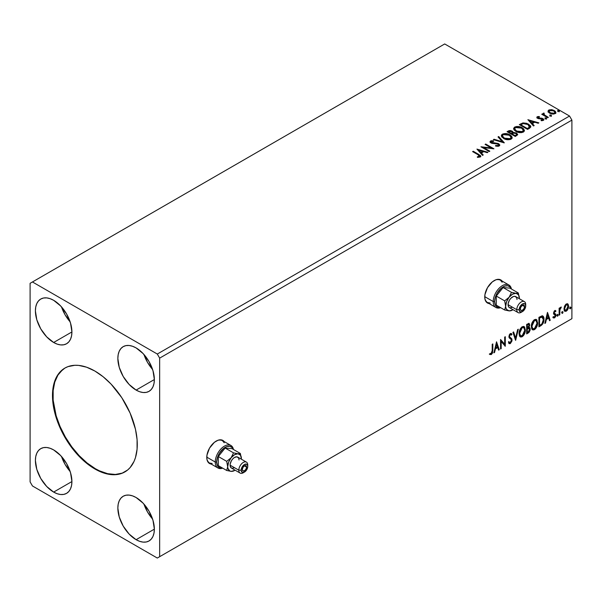 <?xml version="1.0" encoding="UTF-8"?>
<svg xmlns="http://www.w3.org/2000/svg" width="602" height="602" viewBox="0 0 602 602"><rect width="100%" height="100%" fill="white"/><g stroke="black" fill="none" stroke-linecap="round" stroke-linejoin="round"><path stroke-width="0.9" d="M223.56 441.123L223.703 441.296A13.327 7.691 120 0 0 222.62 440.295M216.193 441.085A13.327 7.691 -60 0 1 222.86 440.423A13.327 7.691 -60 0 1 224.17 441.567L221.431 439.896L218.037 440.228L214.357 442.35L209.534 448.114L206.953 455.172L206.953 459.424L208.36 462.532L211.182 464.067A13.327 7.691 -60 0 1 209.534 463.502A13.327 7.691 -60 0 1 207.494 452.824A13.327 7.691 -60 0 1 216.193 441.085M501.526 280.637L501.669 280.81A13.327 7.691 120 0 0 500.586 279.81M494.167 280.6A13.327 7.691 -60 0 1 500.826 279.938A13.327 7.691 -60 0 1 502.143 281.081L499.397 279.411L496.003 279.749L492.323 281.871L487.5 287.636L484.919 294.694L484.919 298.938L486.326 302.046L489.148 303.589A13.327 7.691 -60 0 1 487.5 303.024A13.327 7.691 -60 0 1 485.46 292.346A13.327 7.691 -60 0 1 494.167 280.6M65.136 367.935A59.967 34.623 -120 0 0 56.242 416.065A59.967 34.623 -120 0 0 95.349 468.695L94.883 468.966A59.967 34.623 60 0 1 55.708 416.125A59.967 34.623 60 0 1 64.896 368.07A59.967 34.623 60 0 1 94.883 371.043L103.153 376.754L111.107 384.136L121.777 397.681L130.137 413.153L135.458 429.218L137.075 439.565L137.075 449.167L135.458 457.64L134.058 461.358L130.137 467.558L127.654 469.989L121.777 473.383L118.436 474.316L114.869 474.722L107.186 473.962L99.037 471.125L90.721 466.332L78.651 455.872L71.322 447.113L64.896 437.315L57.483 421.49L54.308 410.79L52.683 400.435L52.683 390.841L53.292 386.439L55.708 378.65L59.628 372.442L64.896 368.07L67.981 366.626L74.889 365.279L78.651 365.399L86.605 367.205L94.883 371.043A59.967 34.623 60 0 1 134.058 423.883A59.967 34.623 60 0 1 124.862 471.93A59.967 34.623 60 0 1 94.883 468.966L95.349 468.695A59.967 34.623 -120 0 0 125.096 471.795M512.136 137.617L509.909 134.818L505.251 133.539L501.752 134.66L501.353 135.841L501.895 137.09L505.251 139.25L510.248 139.513L511.715 138.663L512.129 137.489L511.677 136.315L509.909 134.818C507.576 133.426 505.055 133.208 502.369 134.171L501.346 135.706L503.611 138.505C505.928 139.875 508.419 140.093 511.083 139.152L512.136 137.632L512.136 138.174M143.953 354.503A25.818 14.907 -120 0 0 152.584 369.447L147.528 362.404L143.953 354.503M136.105 390.081A25.818 14.907 60 0 1 119.241 367.333A25.818 14.907 60 0 1 123.192 346.639A25.818 14.907 60 0 1 136.105 347.918L143.088 353.555L149.01 361.546L152.968 370.674L154.36 379.538L136.105 390.081L129.121 384.445L123.192 376.453L119.241 367.333L117.849 358.461L118.195 354.548L119.241 351.192L120.927 348.528L123.192 346.639L125.961 345.616L129.121 345.488L132.545 346.27L136.105 347.918A25.818 14.907 60 0 1 152.968 370.674A25.818 14.907 60 0 1 149.01 391.36L146.248 392.384L143.088 392.512L139.664 391.729L136.105 390.081L154.36 379.538L154.007 383.451L152.968 386.808L151.283 389.479L149.01 391.36A25.818 14.907 60 0 1 136.105 390.081M61.509 306.9A25.818 14.907 -120 0 0 70.141 321.844L65.084 314.801L61.509 306.9M53.653 342.478A25.818 14.907 60 0 1 36.79 319.73A25.818 14.907 60 0 1 40.748 299.043A25.818 14.907 60 0 1 53.653 300.315L60.644 305.959L66.566 313.943L70.524 323.071L71.916 331.943L53.653 342.478L46.67 336.842L40.748 328.85L36.79 319.73L35.398 310.858L35.751 306.952L36.79 303.596L38.475 300.925L40.748 299.043L43.517 298.013L46.67 297.892L50.094 298.667L53.653 300.315A25.818 14.907 60 0 1 70.524 323.071A25.818 14.907 60 0 1 66.566 343.757L63.797 344.78L60.644 344.908L57.22 344.133L53.653 342.478L71.916 331.943L71.563 335.848L70.524 339.204L68.839 341.876L66.566 343.757A25.818 14.907 60 0 1 53.653 342.478M61.509 456.504A25.818 14.907 -120 0 0 70.141 471.449L65.084 464.405L61.509 456.504M53.653 492.082A25.818 14.907 60 0 1 36.79 469.334A25.818 14.907 60 0 1 40.748 448.648A25.818 14.907 60 0 1 53.653 449.92L60.644 455.563L66.566 463.548L70.524 472.675L71.916 481.547L53.653 492.082L46.67 486.446L40.748 478.455L36.79 469.334L35.398 460.462L35.751 456.557L36.79 453.201L38.475 450.529L40.748 448.648L43.517 447.617L46.67 447.497L50.094 448.272L53.653 449.92A25.818 14.907 60 0 1 70.524 472.675A25.818 14.907 60 0 1 66.566 493.362L63.797 494.385L60.644 494.513L57.22 493.738L53.653 492.082L71.916 481.547L71.563 485.453L70.524 488.809L68.839 491.48L66.566 493.362A25.818 14.907 60 0 1 53.653 492.082M143.953 504.107A25.818 14.907 -120 0 0 152.584 519.052L147.528 512.009L143.953 504.107M136.105 539.685A25.818 14.907 60 0 1 119.241 516.937A25.818 14.907 60 0 1 123.192 496.244A25.818 14.907 60 0 1 136.105 497.523L143.088 503.159L149.01 511.151L152.968 520.278L154.36 529.143L136.105 539.685L129.121 534.049L123.192 526.058L119.241 516.937L117.849 508.065L118.195 504.152L119.241 500.796L120.927 498.132L123.192 496.244L125.961 495.22L129.121 495.092L132.545 495.875L136.105 497.523A25.818 14.907 60 0 1 152.968 520.278A25.818 14.907 60 0 1 149.01 540.965L146.248 541.988L143.088 542.116L139.664 541.333L136.105 539.685L154.36 529.143L154.007 533.056L152.968 536.412L151.283 539.083L149.01 540.965A25.818 14.907 60 0 1 136.105 539.685M30.1 283.316L30.1 481.886L32.455 485.964L157.303 558.046L571.9 318.684L159.658 556.684L159.658 358.122L571.9 120.114L571.9 318.684L571.9 120.114L569.545 116.035L157.303 354.036L32.455 281.962L444.697 43.954L569.545 116.035L444.697 43.954L30.1 283.316L30.1 481.886L32.455 485.964L157.303 558.046L159.658 556.684L159.658 358.122L157.303 354.036L32.455 281.962L30.1 283.316M496.537 341.793L493.888 352.84L494.581 352.441L495.431 348.897L497.741 347.565L498.591 350.123L499.284 349.724L496.537 341.793L493.888 352.84L494.581 352.441L495.431 348.897L497.741 347.565L498.591 350.123L499.284 349.724L496.537 341.793M511 334.847L509.894 334.268L511.474 335.126L511.963 334.253L511.309 333.5L510.376 333.561L508.901 336.631L509.224 337.895L511.233 339.551L511.437 340.363L510.285 342.643L508.991 341.801L508.479 342.583L509.262 343.667L510.33 343.591L511.963 340.965L511.835 338.851L509.834 337.143L509.533 336.225L510.18 334.667L510.91 334.486L511.474 335.126L511.963 334.253L511.354 333.531L510.18 333.689L509.254 334.953L508.983 337.331L511.128 339.4L511.437 340.529L510.285 342.643L508.991 341.801L508.479 342.583L508.848 343.268L510.33 343.591L509.036 343.494M519.052 333.598L519.466 335.856L520.828 337.052L522.227 336.721L523.627 335.419L525.35 330.769L524.628 327.036L523.597 326.397L521.814 326.991L519.421 330.987L519.052 333.598L520.354 336.872L522.227 336.721C524.38 334.862 525.433 332.582 525.388 329.888L524.094 326.57L522.182 326.743C520.045 328.624 518.999 330.904 519.052 333.598M531.31 326.517L531.732 328.775L533.094 329.971L534.493 329.64L535.893 328.346L537.609 323.688L536.886 319.955L535.863 319.316L534.072 319.91L531.679 323.906L531.31 326.517L532.612 329.798L534.493 329.64C536.638 327.781 537.691 325.509 537.654 322.807L536.352 319.496L534.441 319.662C532.311 321.543 531.265 323.831 531.31 326.517M547.481 312.378L544.84 323.424L545.532 323.026L546.375 319.481L548.693 318.149L549.543 320.708L550.228 320.309L547.481 312.378L544.84 323.424L545.532 323.026L546.375 319.481L548.693 318.149L549.543 320.708L550.228 320.309L547.481 312.378M557.098 315.674L557.399 316.216L557.858 315.952L558.031 314.613L557.128 315.38L557.633 316.163L558.159 315.064L557.633 314.575L557.098 315.674L557.633 316.163M561.967 312.867L562.268 313.409L562.719 313.145L562.893 311.806L561.997 312.573L562.494 313.356L563.02 312.257L562.494 311.768L561.967 312.867L562.494 313.356M569.891 308.292L570.192 308.834L570.651 308.57L570.816 307.231L569.921 307.998L570.418 308.781L570.952 307.682L570.418 307.193L569.891 308.292L570.418 308.781M567.423 303.732L568.01 304.115L566.301 303.957L564.586 306.094L564.104 310.068L564.796 311.204L566.03 311.294L567.317 310.233L568.311 308.224L568.627 306.237L568.153 304.311L567.28 303.701L565.79 304.326L564.586 306.094L563.969 308.916L564.917 311.287L566.301 311.159L568.627 306.237L567.678 303.837M559.107 315.185L559.747 314.816L559.943 309.503L561.222 307.035L559.747 308.886L559.747 307.863L559.107 308.232L559.107 315.185L559.747 314.816L559.845 310.038L561.327 307.065L559.747 308.886L559.747 307.863L559.107 308.232L559.107 315.185M555.021 311.385L554.284 311.204L555.571 311.738L555.939 310.925L555.353 310.542L555.939 310.925L554.713 310.647L554.186 311.114L553.516 313.439L553.863 314.312L555.157 314.951L555.255 315.952L554.532 317.096L553.659 316.87L553.298 317.721L554.6 317.909L555.759 316.261L555.827 314.372L554.141 312.769L554.615 311.58L555.571 311.738L555.939 310.925L554.713 310.647L553.509 313.168L553.712 314.124L555.307 315.531L554.532 317.096L553.659 316.87L553.577 317.976L553.103 317.705M540.837 325.735L542.846 323.801L543.915 320.573L543.719 317.216L542.379 315.824L538.918 317.322L538.918 326.841L540.837 325.735L540.363 325.464L538.918 326.299L540.363 325.464L540.837 325.735C543.034 324.117 544.088 321.965 543.997 319.271C544.088 317.262 543.471 316.11 542.131 315.809L538.918 317.322L538.918 326.841L540.837 325.735M526.66 333.922L529.135 332.281L530.144 330.182L530.061 328.082L528.955 327.458L529.722 324.99L528.97 323.387L526.66 324.403L526.66 333.922L528.308 332.966L530.257 329.143L528.955 327.458L529.722 324.99L529.158 323.462L526.66 324.403L526.66 333.922M515.56 340.326L518.307 329.219L517.622 329.618L515.613 338L513.611 331.935L512.919 332.334L515.666 340.265L518.307 329.219L517.622 329.618L515.613 338L513.611 331.935L512.919 332.334L515.56 340.326M501.188 348.626L501.188 341.545L505.311 346.248L505.311 336.729L504.672 337.097L504.672 344.193L500.548 339.475L500.548 348.994L501.188 348.626L500.548 348.453L501.188 348.626L501.188 341.545L505.311 346.248L505.311 336.729L504.672 337.097L504.672 344.193L500.548 339.475L500.548 348.994L501.188 348.626M492.203 350.627L491.872 352.953L491.104 353.675L490.088 353.449L489.772 354.367L491.33 354.563L492.571 352.915L492.835 343.93L492.203 344.299L492.203 350.627L491.322 353.592L490.088 353.449L490.088 354.578L489.614 354.307L491.33 354.563L492.835 350.356L492.835 343.93L492.203 344.299L492.203 350.627M550.025 115.75L551.402 115.479L550.16 114.952L549.701 115.223L550.025 115.75L551.244 115.84L551.086 115.14L549.867 115.05L550.025 115.75L549.867 115.05M545.164 118.556L546.541 118.285L545.141 117.796L545.164 118.556L546.383 118.654L546.225 117.947L545.006 117.857L545.164 118.556L545.006 117.857M527.886 119.685L533.485 125.976L534.177 125.577L532.379 123.56L534.696 122.221L538.188 123.26L538.873 122.861L527.886 119.685L533.485 125.976L534.177 125.577L532.379 123.56L534.696 122.221L538.188 123.26L538.873 122.861L527.886 119.685M515.869 131.424L518.45 132.432L521.535 132.643L523.695 131.846L524.395 130.416L523.469 128.693L521.783 127.534L519.571 126.713L516.456 126.51L514.454 127.203L513.611 128.504L514.161 130.017L515.869 131.424C518.187 132.801 520.677 133.012 523.349 132.071L524.395 130.551L522.175 127.744C519.835 126.345 517.321 126.127 514.627 127.097L513.604 128.625L515.869 131.424M476.934 149.1L482.533 155.391L483.225 154.992L481.434 152.976L483.745 151.636L487.236 152.675L487.929 152.276L476.934 149.1L482.533 155.391L483.225 154.992L481.434 152.976L483.745 151.636L487.236 152.675L487.929 152.276L476.934 149.1M499.186 146.023L499.735 144.834L498.29 143.517L491.292 142.328L491.315 141.538L493.565 141.455L493.55 140.876L491.232 140.755L490.103 141.462L490.434 142.516L491.744 143.284L498.05 144.089L498.704 144.804L498.411 145.481L495.627 145.511L495.536 146.045L498.358 146.309L499.788 145.157L498.697 143.727L491.616 142.569L491.398 141.485L493.565 141.455L493.55 140.876L490.562 140.988L490.043 141.763L491.014 142.952L498.05 144.089L498.298 145.556L495.627 145.511L495.536 146.045L499.186 146.023M557.956 111.174L559.333 110.903L558.092 110.377L557.633 110.64L557.956 111.174L559.168 111.265L559.01 110.565L557.798 110.475L557.956 111.174L557.798 110.475M513.152 132.718L512.167 131.123L512.167 131.665L509.924 131.063L508.223 131.582L512.167 131.665L512.167 131.123L508.223 131.04L507.531 131.981L508.223 131.04L507.057 131.71L515.304 136.473L517.667 134.773L516.561 133.042L513.152 132.575L512.618 131.432L510.759 130.596L509.111 130.642L507.057 131.71L515.304 136.473L517.712 134.509L516.561 133.042L513.175 132.365L513.175 132.907M504.205 142.877L498.712 136.534L498.02 136.932L502.271 141.696L494.009 139.243L493.316 139.641L504.31 142.817L498.712 136.534L498.02 136.932L502.271 141.696L494.009 139.243L493.316 139.641L504.205 142.877M478.086 154.774L479.598 156.174L477.363 156.791L477.672 157.34L480.185 156.994L480.735 156.332L480.464 155.602L473.232 151.237L472.6 151.606L478.086 154.774L479.327 156.505L477.363 156.791L477.672 157.34L480.185 156.994L480.742 156.234L478.801 154.451L473.232 151.237L472.6 151.606L478.086 154.774M489.832 151.177L483.692 147.633L493.949 148.799L485.709 144.036L485.077 144.405L491.224 147.957L480.953 146.783L489.193 151.546L489.832 151.177L483.692 147.633L493.949 148.799L485.709 144.036L485.077 144.405L491.224 147.957L480.953 146.783L489.193 151.546L489.832 151.177M529.482 128.286L530.776 127.03L530.565 125.863L526.848 123.327L523.025 122.913L519.323 124.629L527.563 129.392L530.829 126.698L528.624 124.14L522.829 122.951L519.323 124.629L527.563 129.392L529.482 128.286M541.868 120.731L542.537 120.016L541.032 120.152L541.228 120.678L543.35 120.4L543.824 119.738L542.951 118.624L542.951 119.166L541.808 118.752L542.951 119.166L542.951 118.624L541.808 118.203L541.808 118.752L540.16 118.722L541.808 118.752L541.808 118.203L539.219 118.76L540.16 118.722L540.16 118.18L538.903 118.188L538.527 118.647L538.903 118.188L538.203 117.962L538.203 118.504L538.007 117.134L539.452 117.036L539.309 116.525L539.309 117.021L539.309 116.525L536.992 116.908L536.946 117.789L538.128 118.586L542.635 119.226L542.688 119.903L541.032 120.152L541.228 120.678L543.493 120.31L543.478 119.015L541.808 118.203L538.361 118.037L537.887 117.232L539.452 117.036L538.767 116.487L537.232 116.735L537.232 117.277L538.308 117.029M547.752 117.736L548.392 117.367L544.088 114.651L544.05 113.033L543.079 113.462L543.252 114.403L542.364 113.891L541.732 114.26L547.752 117.736L548.392 117.367L544.396 114.952L544.05 113.033L543.358 113.191L543.252 114.403L542.364 113.891L541.732 114.26L547.752 117.736M548.098 111.611L549.348 113.033L551.507 113.928L553.742 114.071L555.511 113.296L555.751 112.017L555.202 111.204L552.282 109.76L549.084 109.903L548.211 110.572L548.098 111.611L549.618 113.199L555.052 113.643L555.849 112.514L554.269 110.512L551.515 109.632L548.813 110.046L548.023 111.724M571.9 120.114L159.658 358.122L157.303 354.036L569.545 116.035L571.9 120.114M569.545 320.038L157.303 558.046L569.545 320.038M557.956 111.716L557.798 111.016L559.01 111.107L559.01 110.565L559.168 111.814M559.168 111.265L559.01 110.565M559.22 111.265L557.745 111.054M513.152 132.575L513.152 133.125L516.561 133.591L516.561 133.042L517.667 134.765M517.675 134.795L515.831 133.253L513.152 133.125M516.636 134.863L515.094 136.157L512.024 134.389L512.024 133.847L513.453 133.132L515.922 133.411L516.636 134.329L515.816 135.743L516.569 134.592M512.257 132.884L511.79 133.539M511.504 133.712L511.504 133.17L511.181 133.9L508.539 132.38L508.539 131.83L511.549 131.492L512.257 132.38L511.504 133.712L512.182 132.628M511.181 133.358L508.539 131.83L508.539 132.38L511.181 133.9L511.181 133.358L508.539 131.83L510.044 131.153L511.549 131.492L512.212 132.583L511.181 133.358M515.816 135.194L515.094 136.157L515.816 135.194L515.094 135.616L512.024 133.847L512.024 134.389L515.094 136.157L515.094 135.616L512.024 133.847L513.762 133.057L515.395 133.17L516.636 134.321L515.816 135.194M501.368 135.992L502.369 134.72C505.055 133.749 507.576 133.968 509.909 135.367L512.114 137.896M512.129 138.039L510.609 135.819L507.305 134.336L503.212 134.351L501.752 135.209L501.353 136.127M510.97 137.399L510.218 139.22L507.102 139.634L503.671 138.317L502.429 136.338M511.075 138.024L510.218 139.22L510.218 138.671L510.218 139.22L504.235 138.678L502.452 136.18M503.242 134.645L509.277 135.187L511.083 137.384L510.218 138.671L504.235 138.136L502.429 135.886L503.242 134.645L505.387 134.163L509.841 135.548L510.97 136.85L510.955 137.941L508.765 139.122L504.86 138.46L502.542 136.473L502.489 135.503L503.242 134.645M493.941 139.83L494.009 139.243L494.009 139.792L502.271 142.245L502.271 141.696L502.271 142.245L493.941 139.83M498.336 137.286L498.712 136.534L503.761 142.749L498.712 137.075L498.336 137.286M498.719 145.549L497.673 146.286L495.627 146.053L495.627 145.511L495.627 146.053L498.298 146.105L498.652 145.21M498.719 145.488L498.719 144.947L498.298 145.556M490.096 142.034L490.562 140.988L490.562 141.538L493.55 141.417L493.55 140.876L493.55 141.455L491.232 141.297L490.043 142.283M491.187 142.2L491.398 141.485M491.398 142.027L491.616 143.11L491.616 142.569L491.616 143.11L493.061 143.502L493.061 142.96L493.061 143.502L494.663 143.524L494.663 142.983L494.663 143.524L498.697 144.269L498.697 143.727L499.743 145.413M499.735 145.375L497.831 143.893L492.278 143.381L491.134 142.283M480.735 156.655L479.192 155.226L473.074 151.877L473.232 151.237L473.232 151.787L478.801 155L478.801 154.451L480.689 156.497M479.606 156.573L479.079 157.16L477.363 157.333L478.793 157.22L478.793 156.678L478.793 157.22L479.327 157.054L479.516 156.347M479.606 156.633L479.606 156.084L479.327 156.505M477.484 149.717L487.304 152.637L477.484 149.717M481.434 153.518L482.909 155.173L481.434 153.518M478.974 150.763L480.855 152.878L482.631 151.855L482.631 151.305L482.631 151.855L480.855 152.878L478.974 150.222L482.631 151.305L480.855 152.329L478.974 150.222L478.974 150.763M481.939 147.355L491.224 148.498L491.224 147.957L491.224 148.498L481.939 147.355M485.543 144.676L485.709 144.036L485.709 144.585L492.978 148.777L485.543 144.676M483.692 148.182L483.692 147.633L483.692 148.182L489.358 151.448L483.692 148.182M513.634 128.911L514.627 127.639C517.321 126.676 519.835 126.887 522.175 128.286L524.372 130.815M524.395 130.958L522.528 128.504L518.555 127.082L515.026 127.436L513.611 129.046M523.228 130.318L522.483 132.139L519.36 132.553L515.937 131.236L514.695 129.257M523.334 130.943L522.483 132.139L522.483 131.597L522.483 132.139L516.501 131.605L514.718 129.106M515.5 127.564L521.535 128.106L523.341 130.303L522.483 131.597L516.501 131.055L514.687 128.813L515.5 127.564L517.652 127.082L521.821 128.286L522.965 129.31L523.266 130.747L521.023 132.041L517.126 131.379L514.808 129.392L514.755 128.429L515.5 127.564M530.708 126.691L528.624 124.689L525.222 123.463L522.664 123.53L519.789 124.9L520.572 123.914L520.572 124.456L522.829 123.493L522.829 122.951L522.829 123.493L528.624 124.689L528.624 124.14L530.798 126.969M529.7 126.992L527.352 129.084L520.798 125.299L527.352 129.084L527.352 128.535L520.798 124.757L520.798 125.299L520.798 124.757L523.273 123.591L527.984 124.509L529.519 127.586L529.7 127.014L528.037 128.143L528.037 128.685L529.519 127.045L527.352 128.535L527.352 129.084L528.037 128.143L527.352 128.535L520.798 124.757L522.98 123.673L525.215 123.53L527.751 124.373L529.512 125.848L529.519 127.045M528.428 120.302L538.256 123.222L528.428 120.302M532.379 124.102L533.854 125.758L532.379 124.102M529.926 121.348L531.807 123.463L533.575 122.439L533.575 121.89L533.575 122.439L531.807 123.463L529.926 120.806L533.575 121.89L531.807 122.913L529.926 120.806L529.926 121.348M538.203 117.962L538.007 117.134M543.779 120.024L542.951 119.166L543.764 119.986M536.856 117.631L537.232 116.735L537.601 118.346L542.349 119.008L542.537 120.558L542.349 119.55M542.793 120.039L542.808 119.625L542.537 120.016M537.232 116.735L536.796 117.887M538.767 117.029L536.841 117.661M542.537 120.558L541.823 120.731M538.203 118.504L537.887 117.774M545.164 119.106L545.006 118.398L546.225 118.496L546.225 117.947L546.383 119.196M546.383 118.654L546.225 117.947M546.428 118.647L544.953 118.436M542.199 114.53L542.364 113.891L543.252 114.944L543.252 114.403L543.252 114.944L542.199 114.53M543.072 114.034L543.358 113.191L543.252 114.403M543.358 113.191L543.358 113.74L544.05 113.575L544.05 113.033L544.088 113.643L543.027 114.162M543.862 114.335L543.997 113.68M543.997 114.222L544.396 115.494L544.396 114.952L544.396 115.494L546.368 116.743L546.368 116.201L546.368 116.743L547.918 117.638L544.501 115.576L543.787 114.538M550.025 116.299L549.867 115.592L551.086 115.689L551.086 115.14L551.244 116.389M551.244 115.84L551.086 115.14M551.289 115.84L549.814 115.629M548.098 112.153L548.813 110.046L548.813 110.587L551.515 110.174L551.515 109.632L551.515 110.174L554.269 111.054L554.269 110.512L555.819 112.785M555.781 113.432L555.202 111.746L552.282 110.301L549.393 110.332L548.053 111.453M554.841 112.702L554.307 113.763L552.192 114.041L549.882 113.131L549.047 111.596M549.054 111.551L550.258 113.379L549.047 111.528L549.453 110.535L553.644 110.881L554.871 112.386L554.307 113.763L554.826 112.649L554.307 113.221L550.258 112.837L550.258 113.379L554.307 113.763L554.307 113.221L550.687 113.056L549.016 111.272L549.769 110.369L551.695 110.219L554.021 111.129L554.826 112.649M482.631 151.305L480.855 152.329L478.974 150.222L482.631 151.305M533.575 121.89L531.807 122.913L529.926 120.806L533.575 121.89M569.951 306.922L570.418 307.193M570.952 307.682L570.478 307.404L569.951 308.502L569.424 308.021M569.891 308.533L570.448 307.148M568.01 304.115L567.535 303.844L568.627 306.237L568.153 305.959L565.827 310.888L566.301 311.159L564.691 311.121M564.322 310.933L566.098 310.707L567.588 308.645L568.145 305.643L567.385 303.694M565.067 310.196L564.232 309.15L564.352 306.787L565.428 304.845L566.881 304.537M567.009 304.65L565.827 304.537L567.25 304.747L567.987 306.606L566.301 310.301L565.293 310.376L564.134 308.284L565.075 310.196M564.608 308.555L566.301 304.808L565.827 304.537L564.134 308.284L564.608 308.555L565.541 305.538L566.497 304.71L567.347 304.808L567.979 306.839L567.054 309.594L565.541 310.466L564.608 308.555M562.02 311.497L562.494 311.768M563.02 312.257L562.546 311.986L562.02 313.085L561.493 312.596M561.959 313.108L562.524 311.731M559.273 308.134L559.747 308.886L559.273 308.134M560.184 307.81L560.725 307.186L561.026 307.976L560.229 307.78M559.597 308.803L559.273 314.545L559.747 314.816L559.107 314.643L559.634 308.691M557.159 314.304L557.633 314.575M558.159 315.064L557.685 314.793L557.159 315.892L556.632 315.403M557.098 315.922L557.655 314.537M555.939 310.925L555.119 310.376M555.465 310.655L555.127 311.392L555.465 310.655M555.097 311.467L554.284 311.204L553.674 312.491L554.141 312.769L554.758 311.475L555.571 311.738M554.758 311.475L554.284 311.204L554.758 311.181M554.291 313.311L554.141 312.769L553.674 312.491L553.825 313.04L555.729 314.176L554.291 313.311L555.729 314.176L555.262 313.898L555.465 314.854L555.939 315.132L555.729 314.176M553.298 317.721L554.6 317.909L555.939 315.132L555.465 314.854L554.133 317.638L554.6 317.909L552.824 317.45M554.532 317.096L553.659 316.87M553.185 316.599L554.058 316.825M553.712 314.124L555.157 314.951M554.006 314.357L554.54 314.553M553.373 317.803L555.142 316.381L555.104 313.71M553.825 313.04L554.284 311.204M547.376 312.829L550.228 320.309L549.393 320.256L549.761 320.038L547.376 312.829M548.219 317.879L548.693 318.149L548.219 317.879L545.909 319.21L546.375 319.481L545.909 319.21L545.058 322.755L545.532 323.026L544.991 322.792L545.909 319.21L548.219 317.879M547.06 314.372L546.18 318.082L546.646 318.353L546.18 318.082L547.06 314.372L548.422 317.329L546.646 318.353L547.534 314.643L547.06 314.372M542.846 315.982L542.131 315.809M542.598 315.877L543.997 319.271L543.523 319C543.621 321.694 542.568 323.846 540.363 325.464L542.101 323.959L543.275 321.212L543.433 317.736L542.553 315.832M542.214 316.938L541.326 316.629L541.8 316.908L541.326 316.629L539.497 317.42L539.971 317.69L539.083 317.66L539.558 317.931L541.8 316.908L543.358 319.639L541.935 323.884L539.558 325.501L539.083 325.23L539.558 325.501L539.558 317.931L539.083 317.66L539.083 325.23L539.083 317.66L541.108 316.675L542.078 316.818M541.8 316.908L543.034 317.721L543.358 319.888L542.876 322.333L541.522 324.26L539.558 325.501L539.558 317.931L542.455 317.036L541.988 316.765M536.111 319.384L537.18 322.537C537.225 325.23 536.171 327.511 534.019 329.369L532.386 329.64M532.055 329.467L533.289 329.67L534.388 329.128L536.427 326.246L537.18 322.537L536.42 319.685M537.007 320.926L536.766 320.249M532.883 328.662L531.611 327.149L531.92 323.274L533.703 320.55L535.577 320.294M535.757 320.43L533.997 320.354L535.991 320.535L537.022 323.176L534.471 328.677L532.988 328.79L531.476 325.878L532.762 328.624M531.942 326.149L534.471 320.625L533.997 320.354L531.476 325.878L531.942 326.149L533.349 321.694L534.764 320.482L536.164 320.648L536.879 321.889L536.984 323.884L535.599 327.631L533.357 328.933L532.552 328.406L531.942 326.149M528.895 323.372L529.722 324.99L529.256 324.719L528.902 326.427M528.496 324.425L526.825 324.741L528.774 324.47L529.06 325.78L528.481 327.195L528.955 327.458L526.825 327.789L526.825 324.741L528.345 324.23M529.647 327.586L528.955 327.458M529.384 327.488L530.257 329.143L529.783 328.873L527.834 332.695L528.308 332.966L527.834 332.695L526.66 333.38L529.293 331.002L529.783 328.873L529.324 327.42M528.834 326.585L529.256 324.719L528.789 323.259M529.226 324.275L529.143 323.868M528.917 328.361L528.15 328.113L528.624 328.383L526.825 328.767L528.624 328.383L529.617 329.512L528.022 332.161L526.825 332.304L526.825 328.767L528.263 328.098L529.007 328.511M529.09 325.373L527.292 328.06L527.292 325.012L526.825 324.741L526.825 327.789L527.292 328.06L527.292 325.012L528.661 324.433L529.09 325.373M528.624 328.383L529.557 329.001L529.188 331.085L527.292 332.575L527.292 329.038L526.825 328.767L526.825 332.304L527.292 332.575L527.292 329.038L529.188 328.451L528.714 328.173M523.853 326.465L524.921 329.618C524.959 332.312 523.906 334.592 521.761 336.45L520.128 336.714M519.797 336.548L521.031 336.751L522.13 336.209L524.169 333.32L524.921 329.618L524.154 326.766M524.748 328.007L524.508 327.33M520.625 335.735L519.353 334.23L519.534 330.739L521.151 327.879L522.325 327.202L523.311 327.375M523.499 327.511L521.738 327.428L523.725 327.608L524.756 330.25L522.205 335.758L520.73 335.871L519.21 332.951L520.497 335.705M519.684 333.23L522.205 327.706L521.738 327.428L519.21 332.951L519.684 333.23L521.091 328.775L522.506 327.556L523.898 327.721L524.62 328.97L524.726 330.965L523.334 334.704L521.091 336.006L520.286 335.487L519.684 333.23M513.288 332.123L515.613 338L513.288 332.123M517.69 329.58L515.304 339.551L517.69 329.58M510.285 342.643L509.405 342.47M508.524 341.53L509.811 342.372M511.497 333.982L511.113 334.644L511.497 333.982M510.368 334.539L509.894 334.268L509.066 335.954L509.533 336.225L510.368 334.539L509.894 334.268L510.443 334.215M509.917 337.233L509.066 335.954L509.45 336.962L510.699 337.73L509.917 337.233M512.069 340.01L510.233 337.459L512.069 340.01L511.602 339.739L509.864 343.321L510.33 343.591L512.069 340.01M508.916 343.456L510.609 342.651L511.58 340.205L511.196 338.279L509.164 336.548L509.894 334.268M509.345 342.463L508.728 341.928M500.548 339.528L504.672 344.193L500.548 339.528M504.837 337L504.837 345.939L504.837 337M504.897 346.015L505.311 346.248L504.897 346.015M500.713 341.274L501.188 341.545L500.713 341.274L500.713 348.355L500.713 341.274M496.424 342.245L499.284 349.724L498.441 349.672L498.81 349.453L496.424 342.245M497.275 347.294L497.741 347.565L497.275 347.294L494.957 348.626L495.431 348.897L494.957 348.626L494.114 352.17L494.581 352.441L494.046 352.208L494.957 348.626L497.275 347.294M496.116 343.787L495.228 347.497L495.702 347.768L495.228 347.497L496.116 343.787L497.478 346.744L495.702 347.768L496.582 344.058L496.116 343.787M489.772 354.367L491.33 354.563L490.856 354.292L492.203 352.29L492.361 344.201L492.361 350.086L492.835 350.356L492.361 350.086L490.856 354.292L489.298 354.096M548.422 317.329L546.646 318.353L547.534 314.643L548.422 317.329M497.478 346.744L495.702 347.768L496.582 344.058L497.478 346.744M62.578 369.748L57.958 375.061L54.774 382.089L53.157 390.57L53.157 400.164L56.174 415.847L60.095 426.577L65.37 437.044L71.796 446.842L79.125 455.594L87.079 462.976L95.349 468.695L99.511 470.854L107.66 473.691L115.343 474.451L122.251 473.112M487.266 302.874A13.327 7.691 120 0 0 488.673 303.318L488.455 303.28M209.3 463.359A13.327 7.691 120 0 0 210.708 463.796L210.489 463.758M246.587 467.062L244.465 465.835L245.962 465.685A2.995 1.731 -60 0 1 246.587 467.062L245.962 469.146L244.465 470.734L242.967 470.877L242.343 469.507A2.995 1.731 -60 0 1 243.652 466.49A2.995 1.731 -60 0 1 245.962 465.685L246.587 467.062A2.995 1.731 -60 0 1 245.277 470.079A2.995 1.731 -60 0 1 242.967 470.877A2.995 1.731 -60 0 1 242.343 469.507L242.967 467.415L244.465 465.835L246.587 467.062M215.253 462.027A12.996 7.502 120 0 0 222.68 468.153A12.996 7.502 -60 0 1 217.947 467.972A12.996 7.502 -60 0 1 215.253 462.027L206.779 457.136L215.253 462.027A12.996 7.502 -60 0 1 220.926 448.949A12.996 7.502 -60 0 1 230.935 445.472A12.996 7.502 -60 0 1 233.456 449.483A12.996 7.502 120 0 0 223.56 446.676A12.996 7.502 120 0 0 215.253 462.027L216.667 462.027L215.253 462.027M222.394 467.98A11.995 6.923 -60 0 1 216.667 462.027L217.314 465.399L218.097 466.64L220.437 467.995L222.394 467.98M243.923 472.352A6.329 3.657 -60 0 1 240.123 473.082A6.329 3.657 -60 0 1 238.813 470.185A6.329 3.657 -60 0 1 241.575 463.818A6.329 3.657 -60 0 1 246.451 462.125A6.329 3.657 -60 0 1 247.761 465.022L247.761 466.377A4.665 2.694 -60 0 1 244.465 472.088A4.665 2.694 -60 0 1 241.169 470.185L238.813 470.185A6.329 3.657 120 0 0 243.283 472.773L246.293 470.395L247.7 467.16L247.7 465.67L246.797 464.247L244.465 464.473L242.132 466.934L241.169 470.185L242.132 472.322L244.465 472.088M246.451 462.125L237.737 457.091A6.329 3.657 120 0 0 232.861 458.784A6.329 3.657 120 0 0 230.092 465.158L238.813 470.185L230.092 465.158A6.329 3.657 120 0 0 231.409 468.055L230.182 466.114L230.182 464.097L231.409 460.741L232.861 458.784L234.569 457.4L237.06 456.835L238.708 458.205L239.047 459.988M207.487 461.14A12.996 7.502 120 0 0 209.233 462.946L212.213 463.525M231.153 471.374L233.516 471.073L231.153 471.374A9.662 5.576 -60 0 1 227.737 466.512L226.683 470.463L231.153 471.374L234.569 470.463A9.662 5.576 -60 0 1 231.153 471.374L226.683 470.463L218.315 465.632L226.683 470.463L227.737 466.512A9.662 5.576 -60 0 1 231.153 457.708L226.683 461.35L218.315 456.519L225.148 448.023L231.981 448.633L240.348 453.464L231.981 448.633L225.148 448.023L233.516 452.854L225.148 448.023L218.315 456.519L226.683 461.35L227.97 468.424L229.738 470.937L231.153 471.374M241.402 458.626L240.348 453.464L237.986 453.765L233.516 452.854L231.153 457.708L226.683 461.35L227.737 466.512L228.655 462.043L231.153 457.708A9.662 5.576 -60 0 1 237.986 453.765L233.516 452.854L231.153 457.708L234.569 454.683L237.986 453.765A9.662 5.576 -60 0 1 241.402 458.626L240.348 453.464L237.986 453.765L240.484 455.21L241.402 458.626A9.662 5.576 -60 0 1 241.387 459.198L241.402 458.656M218.315 465.632L218.315 456.519L218.315 465.632M224.215 442.733L222.221 440.438A12.996 7.502 120 0 0 219.783 439.829M233.17 449.318L232.199 447.617L229.859 446.27L226.803 446.571L223.492 448.482L219.151 453.667L217.314 457.904L216.667 462.027A11.995 6.923 -60 0 1 223.748 448.279A11.995 6.923 -60 0 1 233.17 449.318M207.238 460.65L209.233 462.946L217.947 467.972M230.935 445.472L222.221 440.438L219.241 439.859M235.058 470.162A9.662 5.576 -60 0 1 234.569 470.463L235.058 470.162M234.569 467.739L232.086 468.303M247.761 465.022A6.329 3.657 120 0 0 243.283 462.434A6.329 3.657 120 0 0 238.813 470.185L241.169 470.185A4.665 2.694 -60 0 1 244.465 464.473A4.665 2.694 -60 0 1 247.761 466.377L247.761 465.022M524.553 306.576L522.431 305.349L523.928 305.206A2.995 1.731 -60 0 1 524.553 306.576L523.928 308.668L522.431 310.248L520.933 310.399L520.309 309.022A2.995 1.731 -60 0 1 521.618 306.004A2.995 1.731 -60 0 1 523.928 305.206L524.553 306.576A2.995 1.731 -60 0 1 523.243 309.594A2.995 1.731 -60 0 1 520.933 310.399A2.995 1.731 -60 0 1 520.309 309.022L520.933 306.937L522.431 305.349L524.553 306.576M493.219 301.542A12.996 7.502 120 0 0 500.653 307.667A12.996 7.502 -60 0 1 495.913 307.494A12.996 7.502 -60 0 1 493.219 301.542L484.745 296.651L493.219 301.542A12.996 7.502 -60 0 1 498.892 288.471A12.996 7.502 -60 0 1 508.901 284.987A12.996 7.502 -60 0 1 511.429 289.005A12.996 7.502 120 0 0 501.526 286.191A12.996 7.502 120 0 0 493.219 301.542L494.633 301.542L493.219 301.542M500.36 307.502A11.995 6.923 -60 0 1 494.633 301.542L495.28 304.921L496.063 306.162L498.403 307.509L500.36 307.502M521.889 311.874A6.329 3.657 -60 0 1 518.089 312.604A6.329 3.657 -60 0 1 516.779 309.706A6.329 3.657 -60 0 1 519.541 303.333A6.329 3.657 -60 0 1 524.417 301.64A6.329 3.657 -60 0 1 525.727 304.537L525.727 305.899A4.665 2.694 -60 0 1 522.431 311.61A4.665 2.694 -60 0 1 519.135 309.706L516.779 309.706A6.329 3.657 120 0 0 521.257 312.287L524.267 309.91L525.666 306.674L525.478 304.582L524.763 303.762L522.431 303.995L520.098 306.456L519.135 309.706L520.098 311.836L522.431 311.61M524.417 301.64L515.703 296.605A6.329 3.657 120 0 0 510.827 298.306A6.329 3.657 120 0 0 508.065 304.672L516.779 309.706L508.065 304.672A6.329 3.657 120 0 0 509.375 307.569L508.404 306.456L508.148 303.611L509.375 300.263L510.827 298.306L513.408 296.515L515.026 296.357L516.674 297.727L517.013 299.503M485.453 300.654A12.996 7.502 120 0 0 487.199 302.46L490.178 303.039M509.119 310.895L511.482 310.587L509.119 310.895A9.662 5.576 -60 0 1 505.703 306.034L504.649 309.977L509.119 310.895L512.535 309.977A9.662 5.576 -60 0 1 509.119 310.895L504.649 309.977L496.281 305.146L504.649 309.977L505.703 306.034A9.662 5.576 -60 0 1 509.119 297.23L504.649 300.865L496.281 296.041L503.114 287.538L509.947 288.147L518.314 292.978L509.947 288.147L503.114 287.538L511.482 292.369L503.114 287.538L496.281 296.041L504.649 300.865L505.936 307.938L506.621 309.451L509.119 310.895M519.368 298.148L518.314 292.978L515.952 293.287L511.482 292.369L509.119 297.23L504.649 300.865L505.703 306.034L506.621 301.557L509.119 297.23A9.662 5.576 -60 0 1 515.952 293.287L511.482 292.369L509.119 297.23L512.535 294.197L515.952 293.287A9.662 5.576 -60 0 1 519.368 298.148L518.314 292.978L515.952 293.287L518.457 294.732L519.368 298.148A9.662 5.576 -60 0 1 519.353 298.712L519.368 298.171M496.281 305.146L496.281 296.041L496.281 305.146M502.181 282.248L500.187 279.96A12.996 7.502 120 0 0 497.749 279.351M511.136 288.84L510.165 287.139L507.825 285.784L504.769 286.085L501.458 287.997L497.117 293.189L495.28 297.426L494.633 301.542A11.995 6.923 -60 0 1 501.722 287.794A11.995 6.923 -60 0 1 511.136 288.84M485.204 300.165L487.199 302.46L495.913 307.494M508.901 284.987L500.187 279.96L497.207 279.381M513.024 309.676A9.662 5.576 -60 0 1 512.535 309.977L513.024 309.676M512.535 307.253L510.052 307.818M525.727 304.537A6.329 3.657 120 0 0 521.257 301.956A6.329 3.657 120 0 0 516.779 309.706L519.135 309.706A4.665 2.694 -60 0 1 522.431 303.995A4.665 2.694 -60 0 1 525.727 305.899L525.727 304.537M222.386 440.152L222.86 440.423M65.37 367.799L64.896 368.07M559.348 111.001L559.348 111.551M512.257 132.38L512.257 132.922M516.636 134.329L516.636 134.871M511.083 137.384L511.083 137.926M502.429 135.886L502.429 136.436M480.742 156.234L480.742 156.776M524.395 130.551L524.395 131.093M523.341 130.303L523.341 130.845M514.687 128.813L514.687 129.355M537.804 117.435L537.804 117.977M546.563 118.391L546.563 118.933M551.424 115.576L551.424 116.126M555.849 112.514L555.849 113.063M554.871 112.386L554.871 112.928M549.016 111.272L549.016 111.814M564.917 311.287L564.443 311.016M567.25 304.747L566.783 304.477M565.293 310.376L564.819 310.105M555.277 311.482L554.803 311.211M554.495 313.491L554.028 313.221M553.938 317.111L553.464 316.84M554.984 314.816L554.517 314.537M532.612 329.798L532.145 329.52M535.991 320.535L535.517 320.256M532.988 328.79L532.522 328.519M528.774 324.47L528.3 324.2M520.354 336.872L519.88 336.601M523.725 327.608L523.258 327.337M520.73 335.871L520.256 335.6M209.06 463.231L209.534 463.502M231.409 468.055L240.123 473.082M234.569 470.463L233.516 471.073M509.375 307.569L518.089 312.604M512.535 309.977L511.482 310.587"/></g></svg>
